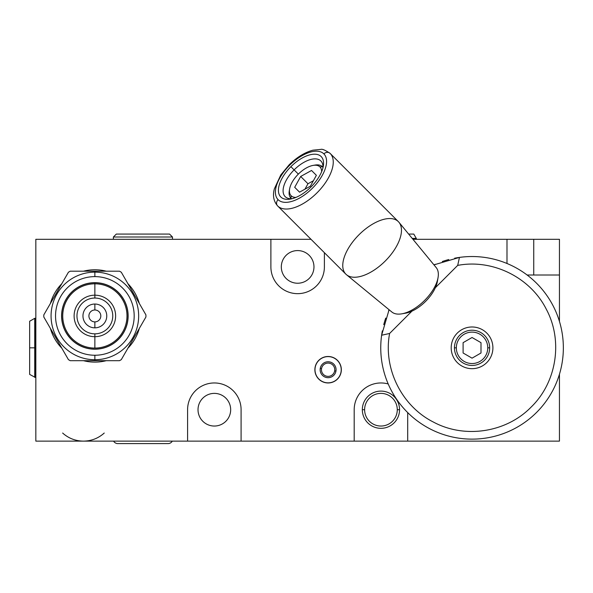 <?xml version="1.0" encoding="UTF-8"?>
<svg xmlns="http://www.w3.org/2000/svg" width="593" height="593" viewBox="0 0 593 593"><rect width="100%" height="100%" fill="white"/><g stroke="black" fill="none" stroke-linecap="round" stroke-linejoin="round"><path stroke-width="0.89" d="M324.393 252.677L324.393 266.909A26.752 26.752 0 0 1 297.642 293.661A26.752 26.752 0 0 1 270.89 266.909L270.89 239.298L35.839 239.298L35.839 441.125L187.588 441.125L187.588 409.711A26.752 26.752 0 0 1 214.34 382.959A26.752 26.752 0 0 1 241.092 409.711L241.092 441.125L354.191 441.125L354.191 409.711A26.752 26.752 0 0 1 388.207 383.967A26.752 26.752 0 0 0 354.191 409.711L354.191 441.125L35.839 441.125L35.839 239.298L311.014 239.298L270.89 239.298L270.89 266.909A26.752 26.752 0 0 0 297.642 293.661A26.752 26.752 0 0 0 324.393 266.909L324.393 252.677M407.695 412.587L407.695 441.125L559.444 441.125L559.444 374.242L559.444 441.125L354.191 441.125L407.695 441.125L407.695 412.587M559.444 321.421L559.444 275.004L527.11 275.004L559.444 275.004L559.444 321.421M506.993 263.485L506.993 239.298L412.943 239.298L559.444 239.298L559.444 275.004L559.444 239.298L506.993 239.298L506.993 263.485M139.311 328.44A46.172 46.172 0 0 1 127.918 348.18A46.172 46.172 0 0 0 139.311 328.44M106.258 360.685A46.172 46.172 0 0 1 83.472 360.685A46.172 46.172 0 0 0 106.258 360.685M61.813 348.18A46.172 46.172 0 0 1 50.412 328.44A46.172 46.172 0 0 0 61.813 348.18M50.412 303.431A46.172 46.172 0 0 1 61.813 283.699A46.172 46.172 0 0 0 50.412 303.431M83.472 271.194A46.172 46.172 0 0 1 106.258 271.194A46.172 46.172 0 0 0 83.472 271.194M127.918 283.699A46.172 46.172 0 0 1 139.311 303.431A46.172 46.172 0 0 0 127.918 283.699M341.338 369.728A13.231 13.231 0 0 1 328.107 382.959A13.231 13.231 0 0 1 314.876 369.728A13.231 13.231 0 0 1 328.107 356.489A13.231 13.231 0 0 1 341.338 369.728A13.231 13.231 0 0 0 328.107 356.489A13.231 13.231 0 0 0 314.876 369.728A13.231 13.231 0 0 0 328.107 382.959A13.231 13.231 0 0 0 341.338 369.728M533.744 275.004L533.744 239.298L533.744 275.004M313.971 266.909A16.33 16.33 0 0 0 297.642 250.58A16.33 16.33 0 0 0 281.312 266.909A16.33 16.33 0 0 0 297.642 283.232A16.33 16.33 0 0 0 313.971 266.909A16.33 16.33 0 0 1 297.642 283.232A16.33 16.33 0 0 1 281.312 266.909A16.33 16.33 0 0 1 297.642 250.58A16.33 16.33 0 0 1 313.971 266.909M230.67 409.711A16.33 16.33 0 0 0 214.34 393.381A16.33 16.33 0 0 0 198.018 409.711A16.33 16.33 0 0 0 214.34 426.041A16.33 16.33 0 0 0 230.67 409.711A16.33 16.33 0 0 1 214.34 426.041A16.33 16.33 0 0 1 198.018 409.711A16.33 16.33 0 0 1 214.34 393.381A16.33 16.33 0 0 1 230.67 409.711M397.273 409.711A16.33 16.33 0 0 0 380.943 393.381A16.33 16.33 0 0 0 364.613 409.711A16.33 16.33 0 0 0 380.943 426.041A16.33 16.33 0 0 0 397.273 409.711A16.33 16.33 0 0 1 380.943 426.041A16.33 16.33 0 0 1 364.613 409.711L362.33 409.711A18.613 18.613 0 0 0 380.943 428.324A18.613 18.613 0 0 0 399.556 409.711L397.273 409.711L399.556 409.711A18.613 18.613 0 0 0 380.943 391.098A18.613 18.613 0 0 0 362.33 409.711L364.613 409.711A16.33 16.33 0 0 1 380.943 393.381A16.33 16.33 0 0 1 397.273 409.711M187.588 441.125L241.092 441.125L241.092 409.711A26.752 26.752 0 0 0 214.34 382.959A26.752 26.752 0 0 0 187.588 409.711L187.588 441.125M341.034 371.952A13.12 13.12 0 0 0 330.338 356.801A13.12 13.12 0 0 0 315.179 367.497A13.12 13.12 0 0 1 330.338 356.801A13.12 13.12 0 0 1 341.034 371.952A13.12 13.12 0 0 1 325.876 382.655A13.12 13.12 0 0 1 315.179 367.497A13.12 13.12 0 0 0 325.876 382.655A13.12 13.12 0 0 0 341.034 371.952M335.957 371.077A7.961 7.961 0 0 0 329.456 361.878A7.961 7.961 0 0 0 320.257 368.372A7.961 7.961 0 0 0 326.758 377.578A7.961 7.961 0 0 0 335.957 371.077A7.961 7.961 0 0 0 329.456 361.878A7.961 7.961 0 0 0 320.257 368.372A7.961 7.961 0 0 1 329.456 361.878A7.961 7.961 0 0 1 335.957 371.077L334.66 370.855A6.656 6.656 0 0 0 329.234 363.168A6.656 6.656 0 0 0 321.554 368.594L320.257 368.372A7.961 7.961 0 0 0 326.758 377.578A7.961 7.961 0 0 0 335.957 371.077A7.961 7.961 0 0 1 326.758 377.578A7.961 7.961 0 0 1 320.257 368.372L321.554 368.594A6.656 6.656 0 0 1 329.234 363.168A6.656 6.656 0 0 1 334.66 370.855A6.656 6.656 0 0 1 326.98 376.281A6.656 6.656 0 0 1 321.554 368.594A6.656 6.656 0 0 0 326.98 376.281A6.656 6.656 0 0 0 334.66 370.855L335.957 371.077M94.865 309.983A5.952 5.952 0 0 0 88.913 315.936A5.952 5.952 0 0 0 94.865 321.888A5.952 5.952 0 0 0 100.81 315.936A5.952 5.952 0 0 0 94.865 309.983A5.952 5.952 0 0 0 88.913 315.936A5.952 5.952 0 0 0 94.865 321.888L94.865 327.84A11.897 11.897 0 0 0 106.762 315.936A11.897 11.897 0 0 0 94.865 304.039A11.897 11.897 0 0 0 82.961 315.936A11.897 11.897 0 0 0 94.865 327.84A11.897 11.897 0 0 1 82.961 315.936A11.897 11.897 0 0 1 94.865 304.039L94.865 309.983L94.865 304.039A11.897 11.897 0 0 1 106.762 315.936A11.897 11.897 0 0 1 94.865 327.84L94.865 321.888A5.952 5.952 0 0 0 100.81 315.936A5.952 5.952 0 0 0 94.865 309.983M70.233 271.194L119.489 271.194A51.072 51.072 0 0 1 121.298 272.231L145.93 314.898A51.072 51.072 0 0 1 145.93 316.981L121.298 359.64A51.072 51.072 0 0 1 119.489 360.685L70.233 360.685A51.072 51.072 0 0 1 68.425 359.64L43.8 316.981A51.072 51.072 0 0 1 43.8 314.898L68.425 272.231A51.072 51.072 0 0 1 70.233 271.194L94.865 271.194L94.865 272.143A43.793 43.793 0 0 0 51.072 315.936A43.793 43.793 0 0 0 94.865 359.729L94.865 360.685L70.233 360.685A51.072 51.072 0 0 1 68.425 359.64L43.8 316.981A51.072 51.072 0 0 1 43.8 314.898L68.425 272.231A51.072 51.072 0 0 1 70.233 271.194M94.865 355.251L94.865 359.729A43.793 43.793 0 0 1 51.072 315.936A43.793 43.793 0 0 1 94.865 272.143L94.865 276.62A39.316 39.316 0 0 0 55.542 315.936A39.316 39.316 0 0 0 94.865 355.251A39.316 39.316 0 0 1 55.542 315.936A39.316 39.316 0 0 1 94.865 276.62A39.316 39.316 0 0 1 134.181 315.936A39.316 39.316 0 0 1 94.865 355.251A39.316 39.316 0 0 0 134.181 315.936A39.316 39.316 0 0 0 94.865 276.62L94.865 271.194L119.489 271.194A51.072 51.072 0 0 1 121.298 272.231L145.93 314.898A51.072 51.072 0 0 1 145.93 316.981L121.298 359.64A51.072 51.072 0 0 1 119.489 360.685L94.865 360.685L94.865 359.729A43.793 43.793 0 0 0 138.658 315.936A43.793 43.793 0 0 0 94.865 272.143A43.793 43.793 0 0 1 138.658 315.936A43.793 43.793 0 0 1 94.865 359.729L94.865 355.251M94.865 282.661A33.275 33.275 0 0 0 61.59 315.936A33.275 33.275 0 0 0 94.865 349.21A33.275 33.275 0 0 1 61.59 315.936A33.275 33.275 0 0 1 94.865 282.661A33.275 33.275 0 0 1 128.132 315.936A33.275 33.275 0 0 1 94.865 349.21A33.275 33.275 0 0 0 128.132 315.936A33.275 33.275 0 0 0 94.865 282.661M94.865 349.114A33.178 33.178 0 0 0 128.044 315.936A33.178 33.178 0 0 0 94.865 282.757A33.178 33.178 0 0 0 61.687 315.936A33.178 33.178 0 0 0 94.865 349.114A33.178 33.178 0 0 0 128.044 315.936A33.178 33.178 0 0 0 94.865 282.757A33.178 33.178 0 0 0 61.687 315.936A33.178 33.178 0 0 0 94.865 349.114M94.865 283.81L94.865 282.757L94.865 283.81A32.133 32.133 0 0 0 62.732 315.936A32.133 32.133 0 0 0 94.865 348.069A32.133 32.133 0 0 1 62.732 315.936A32.133 32.133 0 0 1 94.865 283.81L94.865 295.181A20.755 20.755 0 0 0 74.11 315.936A20.755 20.755 0 0 0 94.865 336.691L94.865 348.069A32.133 32.133 0 0 0 126.991 315.936A32.133 32.133 0 0 0 94.865 283.81A32.133 32.133 0 0 1 126.991 315.936A32.133 32.133 0 0 1 94.865 348.069L94.865 336.691A20.755 20.755 0 0 0 115.62 315.936A20.755 20.755 0 0 0 94.865 295.181L94.865 283.81M94.865 298.042A17.901 17.901 0 0 1 112.759 315.936A17.901 17.901 0 0 1 94.865 333.837A17.901 17.901 0 0 1 76.964 315.936A17.901 17.901 0 0 1 94.865 298.042A17.901 17.901 0 0 0 76.964 315.936A17.901 17.901 0 0 0 94.865 333.837L94.865 336.691A20.755 20.755 0 0 1 74.11 315.936A20.755 20.755 0 0 1 94.865 295.181L94.865 298.042L94.865 295.181A20.755 20.755 0 0 1 115.62 315.936A20.755 20.755 0 0 1 94.865 336.691L94.865 333.837A17.901 17.901 0 0 0 112.759 315.936A17.901 17.901 0 0 0 94.865 298.042M408.636 234.065L413.788 234.065L416.301 238.423L412.224 238.423L416.301 238.423A0.763 0.763 0 0 1 416.39 238.972L412.676 238.972L416.39 238.972A0.763 0.763 0 0 0 416.301 238.423L413.788 234.065L408.636 234.065M29.65 334.786L29.65 347.832L34.728 347.832L34.728 377.341L34.728 347.832L29.65 347.832L29.65 321.25L34.728 318.322L34.728 347.832L34.728 318.322L35.269 318.233L35.269 347.832L35.839 347.832L35.269 347.832L35.269 318.233L35.839 318.359M35.839 377.304L35.269 377.422L35.269 347.832L35.269 377.422L29.65 374.405L29.65 347.832M35.269 347.832L34.728 347.832L35.269 347.832M113.597 441.125A4.9 4.9 0 0 0 117.851 443.601A4.9 4.9 0 0 1 113.597 441.125M168.027 443.601A4.9 4.9 0 0 0 172.289 441.125A4.9 4.9 0 0 1 168.027 443.601L117.851 443.601M199.611 239.298L252.87 239.298M399.556 409.711A18.613 18.613 0 0 1 380.943 428.324A18.613 18.613 0 0 1 362.33 409.711A18.613 18.613 0 0 1 380.943 391.098A18.613 18.613 0 0 1 399.556 409.711M172.496 239.298L172.496 237.015L169.546 234.065L172.496 237.015L172.496 239.298M113.382 237.015L113.382 239.298L113.382 237.015L172.496 237.015L113.382 237.015L116.332 234.065L113.382 237.015M116.332 234.065L169.546 234.065L116.332 234.065M382.344 330.857A91.3 91.3 0 0 0 380.75 347.832A91.3 91.3 0 0 1 381.625 335.23A91.3 91.3 0 0 0 472.05 439.131A91.3 91.3 0 0 0 563.35 347.832A91.3 91.3 0 0 0 459.456 257.406L433.957 264.863L459.456 257.406A91.3 91.3 0 0 1 563.35 347.832A91.3 91.3 0 0 1 472.05 439.131A91.3 91.3 0 0 1 381.625 335.23L389.082 309.731L381.625 335.23L389.608 333.466L411.942 311.14L389.608 333.466L381.625 335.23M438.057 277.561L437.419 281.312A27.612 13.802 135 0 1 435.358 287.716L457.692 265.39C492.635 258.756 530.394 277.435 546.316 309.264C563.194 340.597 556.768 382.218 531.224 406.998C506.437 432.542 464.816 438.968 433.483 422.097C401.654 406.175 382.974 368.409 389.608 333.466C382.974 368.409 401.654 406.175 433.483 422.097C464.816 438.968 506.437 432.542 531.224 406.998C556.768 382.218 563.194 340.597 546.316 309.264C530.394 277.435 492.635 258.756 457.692 265.39L459.456 257.406L457.692 265.39L435.358 287.716A27.612 13.802 135 0 1 411.942 311.14A27.612 13.802 135 0 1 405.538 313.193L401.78 313.838A31.414 15.707 -45 0 0 438.057 277.561A31.414 15.707 -45 0 0 435.722 267.072M492.902 347.832A20.851 20.851 0 0 0 472.05 326.98A20.851 20.851 0 0 0 451.199 347.832A20.851 20.851 0 0 0 472.05 368.676A20.851 20.851 0 0 0 492.902 347.832A20.851 20.851 0 0 0 472.05 326.98A20.851 20.851 0 0 0 451.199 347.832A20.851 20.851 0 0 0 472.05 368.676A20.851 20.851 0 0 0 492.902 347.832M403.766 313.408A27.612 13.802 -45 0 0 411.942 311.14A27.612 13.802 135 0 0 435.358 287.716A27.612 13.802 -45 0 0 437.634 279.548M458.834 257.495A91.3 91.3 0 0 0 454.631 258.207M448.79 259.541A91.3 91.3 0 0 0 442.334 261.506M435.232 264.285A91.3 91.3 0 0 0 433.957 264.863M389.082 309.731A91.3 91.3 0 0 0 388.563 310.888M385.724 318.107A91.3 91.3 0 0 0 383.745 324.653M456.343 347.832A15.707 15.707 0 0 0 472.05 363.539A15.707 15.707 0 0 0 487.757 347.832A15.707 15.707 0 0 0 472.05 332.124A15.707 15.707 0 0 0 456.343 347.832L454.438 347.832A17.612 17.612 0 0 0 472.05 365.444A17.612 17.612 0 0 0 489.662 347.832A17.612 17.612 0 0 0 472.05 330.219A17.612 17.612 0 0 0 454.438 347.832A17.612 17.612 0 0 1 472.05 330.219A17.612 17.612 0 0 1 489.662 347.832L487.757 347.832A15.707 15.707 0 0 0 472.05 332.124A15.707 15.707 0 0 0 456.343 347.832A15.707 15.707 0 0 0 472.05 363.539A15.707 15.707 0 0 0 487.757 347.832L489.662 347.832A17.612 17.612 0 0 1 472.05 365.444A17.612 17.612 0 0 1 454.438 347.832L456.343 347.832M480.997 342.665L480.997 352.998L472.05 358.165L463.103 352.998L463.103 342.665L472.05 337.499L480.997 342.665L480.997 352.998L472.05 358.165L463.103 352.998L463.103 342.665L472.05 337.499L480.997 342.665M398.978 222.316L436.24 267.643A31.414 15.707 135 0 1 424.618 300.392A31.414 15.707 135 0 1 391.862 312.014L346.534 274.759A37.129 18.561 -45 0 0 385.242 261.024A37.129 18.561 -45 0 0 398.978 222.316A37.129 18.561 -45 0 0 398.37 221.641A37.129 18.561 135 0 1 385.242 261.024A37.129 18.561 135 0 1 345.86 274.151A37.129 18.561 -45 0 0 346.534 274.759M330.16 153.431L398.37 221.641A37.129 18.561 -45 0 0 358.987 234.769A37.129 18.561 -45 0 0 345.86 274.151L277.65 205.941A37.129 18.561 -45 0 0 317.033 192.814A37.129 18.561 -45 0 0 330.16 153.431A37.129 18.561 135 0 1 317.033 192.814A37.129 18.561 135 0 1 277.65 205.941L345.86 274.151A37.129 18.561 135 0 1 358.987 234.769A37.129 18.561 135 0 1 398.37 221.641L330.16 153.431A4.759 4.121 135 0 0 323.882 153.883A32.37 16.181 135 0 1 312.437 188.211A32.37 16.181 135 0 1 278.102 199.656A32.37 16.181 135 0 1 289.547 165.328A32.37 16.181 135 0 1 323.882 153.883A4.759 4.121 -45 0 1 330.16 153.431C325.312 150.17 322.214 148.828 320.857 149.399L312.948 150.17C304.698 152.423 296.767 157.315 289.139 164.832L280.793 174.957L274.374 188.811C272.535 195.616 273.625 201.323 277.65 205.941A4.759 4.121 -45 0 1 278.102 199.656A32.37 16.181 -45 0 0 312.437 188.211A32.37 16.181 -45 0 0 323.882 153.883A32.37 16.181 -45 0 0 289.547 165.328A32.37 16.181 -45 0 0 278.102 199.656A4.759 4.121 135 0 0 277.65 205.941M290.896 166.67A28.56 14.284 -45 0 0 280.793 196.965A28.56 14.284 -45 0 0 311.088 186.869A28.56 14.284 -45 0 0 321.184 156.574A28.56 14.284 -45 0 0 290.896 166.67A28.56 14.284 -45 0 0 278.413 190.064A28.56 14.284 -45 0 0 290.333 199.092A28.56 14.284 -45 0 0 311.088 186.869A28.56 14.284 -45 0 0 323.311 166.107A28.56 14.284 -45 0 0 314.283 154.195A28.56 14.284 -45 0 0 290.896 166.67L294.113 169.887A25.225 12.616 -45 0 0 285.196 196.646A25.225 12.616 -45 0 0 292.067 198.714A25.225 12.616 135 0 1 283.12 189.812A25.225 12.616 135 0 1 294.113 169.887L290.896 166.67M298.338 174.112L294.113 169.887L298.338 174.112M322.94 167.841A25.225 12.616 -45 0 0 320.872 160.97A25.225 12.616 -45 0 0 294.113 169.887A25.225 12.616 135 0 1 314.031 158.902A25.225 12.616 135 0 1 322.94 167.841M391.291 311.503A31.414 15.707 -45 0 0 401.78 313.838M289.621 188.922A20.37 10.185 -45 0 1 313.141 165.395A20.37 10.185 -45 0 1 319.946 166.915L322.459 166.729A22.275 11.141 135 0 1 322.97 167.315A22.275 11.141 -45 0 0 322.459 166.729L322.97 167.241L322.459 166.729L319.946 166.915A20.37 10.185 -45 0 1 321.643 171.673A20.37 10.185 -45 0 0 319.946 166.915A20.37 10.185 -45 0 0 298.338 174.112A20.37 10.185 -45 0 0 291.133 195.72A20.37 10.185 -45 0 0 295.9 197.425A20.37 10.185 -45 0 1 291.133 195.72L290.955 198.232L291.467 198.751L290.955 198.232A22.275 11.141 -45 0 0 291.541 198.744A22.275 11.141 135 0 1 290.955 198.232L291.133 195.72A20.37 10.185 -45 0 1 289.621 188.922L289.295 190.798A22.275 11.141 135 0 0 290.955 198.232A22.275 11.141 -45 0 1 289.495 189.819M299.554 192.162L294.699 187.299L300.681 176.462L311.525 170.473L316.38 175.328L310.398 186.172L299.554 192.162L294.699 187.299L300.681 176.462L311.525 170.473L316.38 175.328L310.398 186.172L299.554 192.162M313.141 165.395L315.016 165.076A22.275 11.141 135 0 1 322.459 166.729A22.275 11.141 -45 0 0 314.045 165.269M313.393 180.754L307.967 183.748L304.972 189.167L307.967 183.748L300.681 176.462L307.967 183.748L313.393 180.754M104.242 433.038C98.319 438.331 91.381 441.029 83.443 441.125C75.496 441.029 68.558 438.331 62.636 433.038"/></g></svg>
